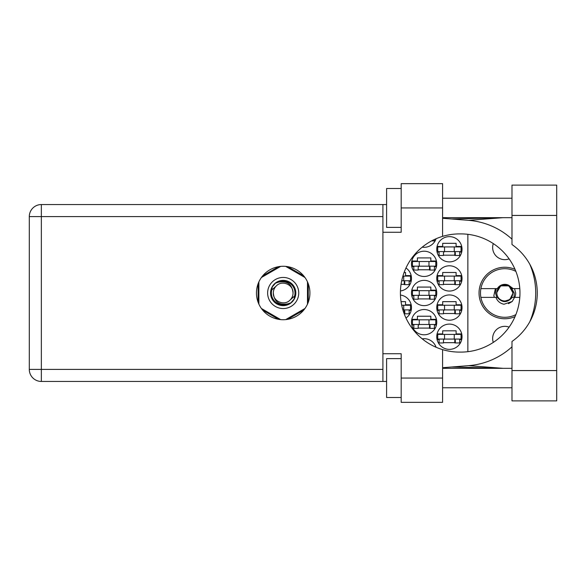 <?xml version="1.0" encoding="UTF-8"?>
<svg xmlns="http://www.w3.org/2000/svg" width="586" height="586" viewBox="0 0 586 586"><rect width="100%" height="100%" fill="white"/><g stroke="black" fill="none" stroke-linecap="round" stroke-linejoin="round"><path stroke-width="0.88" d="M515.035 269.362A25.755 25.755 0 0 0 479.04 293A25.755 25.755 0 0 0 515.035 316.638M493.295 342.407A12.152 12.152 0 0 1 509.109 327.135M509.109 258.865A12.152 12.152 0 0 1 493.295 243.593M436.76 336.738A12.636 12.636 0 0 0 449.396 349.373A12.636 12.636 0 0 0 462.032 336.738A12.636 12.636 0 0 0 449.396 324.102A12.636 12.636 0 0 0 436.76 336.738M436.76 307.577A12.636 12.636 0 0 0 449.396 320.212A12.636 12.636 0 0 0 462.032 307.577A12.636 12.636 0 0 0 449.396 294.941A12.636 12.636 0 0 0 436.76 307.577M405.966 318.022A12.636 12.636 0 0 0 400.443 295.044M436.76 278.423A12.636 12.636 0 0 0 449.396 291.059A12.636 12.636 0 0 0 462.032 278.423A12.636 12.636 0 0 0 449.396 265.788A12.636 12.636 0 0 0 436.76 278.423M400.443 290.956A12.636 12.636 0 0 0 405.966 267.978M436.76 249.262A12.636 12.636 0 0 0 449.396 261.898A12.636 12.636 0 0 0 462.032 249.262A12.636 12.636 0 0 0 449.396 236.627A12.636 12.636 0 0 0 436.76 249.262M411.482 322.161A12.636 12.636 0 0 0 424.118 334.796A12.636 12.636 0 0 0 436.76 322.161A12.636 12.636 0 0 0 424.118 309.525A12.636 12.636 0 0 0 411.482 322.161M411.482 293A12.636 12.636 0 0 0 424.118 305.636A12.636 12.636 0 0 0 436.76 293A12.636 12.636 0 0 0 424.118 280.364A12.636 12.636 0 0 0 411.482 293M411.482 263.839A12.636 12.636 0 0 0 424.118 276.475A12.636 12.636 0 0 0 436.76 263.839A12.636 12.636 0 0 0 424.118 251.204A12.636 12.636 0 0 0 411.482 263.839M422.191 247.167A12.636 12.636 0 0 0 436.087 238.736M443.463 342.671L455.322 342.671M461.709 333.917L456.098 333.917L456.098 330.812L442.686 330.812L442.686 333.917L437.075 333.917M443.463 313.51L455.322 313.51M461.709 304.764L456.098 304.764L456.098 301.651L442.686 301.651L442.686 304.764L437.075 304.764M404.076 313.51L404.78 313.51M411.167 304.764L405.556 304.764L405.556 301.651L401.044 301.651M443.463 284.349L455.322 284.349M461.709 275.603L456.098 275.603L456.098 272.49L442.686 272.49L442.686 275.603L437.075 275.603M401.044 284.349L404.78 284.349M411.167 275.603L405.556 275.603L405.556 272.49L404.076 272.49M443.463 255.188L455.322 255.188M461.709 246.442L456.098 246.442L456.098 243.329L442.686 243.329L442.686 246.442L437.075 246.442M418.192 328.087L430.051 328.087M436.438 319.341L430.827 319.341L430.827 316.228L417.415 316.228L417.415 319.341L411.804 319.341M418.192 298.926L430.051 298.926M436.438 290.18L430.827 290.18L430.827 287.074L417.415 287.074L417.415 290.18L411.804 290.18M418.192 269.772L430.051 269.772M436.438 261.019L430.827 261.019L430.827 257.913L417.415 257.913L417.415 261.019L411.804 261.019M437.075 339.558L439.09 339.558M459.695 339.558L461.709 339.558M437.075 310.397L439.09 310.397M459.695 310.397L461.709 310.397M409.153 310.397L411.167 310.397M437.075 281.236L439.09 281.236M459.695 281.236L461.709 281.236M409.153 281.236L411.167 281.236M437.075 252.083L439.09 252.083M459.695 252.083L461.709 252.083M411.804 324.981L413.819 324.981M434.424 324.981L436.438 324.981M411.804 295.82L413.819 295.82M434.424 295.82L436.438 295.82M411.804 266.659L413.819 266.659M434.424 266.659L436.438 266.659M278.658 266.659L262.631 275.911M303.731 275.911L287.711 266.659M308.258 302.251L308.258 283.749M287.711 319.341L303.731 310.089M262.631 310.089L278.658 319.341M258.104 283.749L258.104 302.251M436.087 347.264A12.636 12.636 0 0 0 422.191 338.833M467.862 234.319L467.862 351.681M461.057 251.592L437.727 251.592L437.727 246.926L461.057 246.926L461.057 251.592M459.695 251.592L459.695 255.481L455.322 255.481L455.322 253.152A1.553 1.553 0 0 0 453.769 251.592M439.09 251.592L439.09 255.481L443.463 255.481L443.463 253.152A1.553 1.553 0 0 1 445.016 251.592M454.861 251.592L454.736 255.437M455.117 251.841L454.941 255.188M444.532 251.592L444.532 246.926M454.253 251.592L454.253 246.926M511.988 370.564L511.988 341.462A59.098 59.098 0 0 0 511.988 244.538L511.988 185.11L556.7 185.11L556.7 400.89L511.988 400.89L511.988 370.564L556.7 370.564M401.183 397.491L386.599 397.491L386.599 358.61L401.183 358.61M401.183 227.39L386.599 227.39L386.599 188.509L401.183 188.509M283.185 266.271A26.729 26.729 0 0 0 256.456 293A26.729 26.729 0 0 0 283.185 319.729A26.729 26.729 0 0 0 309.913 293A26.729 26.729 0 0 0 283.185 266.271M511.988 198.229L442.591 198.229M511.988 217.67L442.591 217.67M511.988 368.33L442.591 368.33M511.988 387.771L442.591 387.771M401.183 402.348L401.183 378.051L442.591 378.051L442.591 402.348L401.183 402.348M401.183 207.949L401.183 183.652L442.591 183.652L442.591 207.949L401.183 207.949L401.183 232.254L382.907 232.254L382.907 353.746L401.183 353.746L401.183 378.051M442.591 207.949L442.591 236.378A59.098 59.098 0 0 0 442.591 349.622L442.591 378.051M386.599 381.449L41.35 381.449A12.05 12.05 0 0 1 29.3 369.4L29.3 216.6A12.05 12.05 0 0 1 41.35 204.551L382.907 204.551L382.907 232.254M386.599 204.551L382.907 204.551M382.907 353.746L382.907 381.449M442.591 236.378A59.098 59.098 0 0 1 459.505 233.902L460.867 233.902A59.098 59.098 0 0 1 519.965 293A59.098 59.098 0 0 1 460.867 352.098L459.505 352.098A59.098 59.098 0 0 1 442.591 349.622M442.591 367.715L468.529 365.671A72.898 72.898 0 0 0 511.988 346.817M529.825 321.692A72.898 72.898 0 0 0 529.825 264.308M511.988 239.183A72.898 72.898 0 0 0 468.529 220.329L442.591 218.285M503.088 368.33L468.529 365.671M468.529 220.329L503.088 217.67M434.424 239.491L434.424 240.905L431.604 240.905M435.786 266.176L412.456 266.176L412.456 261.51L435.786 261.51L435.786 266.176M434.424 266.176L434.424 270.058L430.051 270.058L430.051 267.729A1.553 1.553 0 0 0 428.498 266.176M413.819 266.176L413.819 270.058L418.192 270.058L418.192 267.729A1.553 1.553 0 0 1 419.744 266.176M429.589 266.176L429.465 270.014M429.846 266.418L429.67 269.772M419.261 266.176L419.261 261.51M428.981 266.176L428.981 261.51M435.786 295.329L412.456 295.329L412.456 290.671L435.786 290.671L435.786 295.329M434.424 295.329L434.424 299.219L430.051 299.219L430.051 296.89A1.553 1.553 0 0 0 428.498 295.329M413.819 295.329L413.819 299.219L418.192 299.219L418.192 296.89A1.553 1.553 0 0 1 419.744 295.329M429.589 295.329L429.465 299.175M429.846 295.578L429.67 298.926M419.261 295.329L419.261 290.671M428.981 295.329L428.981 290.671M435.786 324.49L412.456 324.49L412.456 319.824L435.786 319.824L435.786 324.49M434.424 324.49L434.424 328.38L430.051 328.38L430.051 326.05A1.553 1.553 0 0 0 428.498 324.49M413.819 324.49L413.819 328.38L418.192 328.38L418.192 326.05A1.553 1.553 0 0 1 419.744 324.49M429.589 324.49L429.465 328.336M429.846 324.739L429.67 328.087M419.261 324.49L419.261 319.824M428.981 324.49L428.981 319.824M403.71 280.753L403.71 276.087L410.515 276.087L410.515 280.753L401.688 280.753M403.71 276.087L402.875 276.087M409.153 280.753L409.153 284.642L404.78 284.642L404.78 282.305A1.553 1.553 0 0 0 403.227 280.753M404.318 280.753L404.193 284.598M404.574 281.002L404.399 284.349M461.057 280.753L437.727 280.753L437.727 276.087L461.057 276.087L461.057 280.753M459.695 280.753L459.695 284.642L455.322 284.642L455.322 282.305A1.553 1.553 0 0 0 453.769 280.753M439.09 280.753L439.09 284.642L443.463 284.642L443.463 282.305A1.553 1.553 0 0 1 445.016 280.753M454.861 280.753L454.736 284.598M455.117 281.002L454.941 284.349M444.532 280.753L444.532 276.087M454.253 280.753L454.253 276.087M403.71 309.913L403.71 305.247L410.515 305.247L410.515 309.913L402.875 309.913M403.71 305.247L401.688 305.247M409.153 309.913L409.153 313.803L404.78 313.803L404.78 311.466A1.553 1.553 0 0 0 403.227 309.913M404.318 309.913L404.193 313.759M404.574 310.162L404.399 313.51M461.057 309.913L437.727 309.913L437.727 305.247L461.057 305.247L461.057 309.913M459.695 309.913L459.695 313.803L455.322 313.803L455.322 311.466A1.553 1.553 0 0 0 453.769 309.913M439.09 309.913L439.09 313.803L443.463 313.803L443.463 311.466A1.553 1.553 0 0 1 445.016 309.913M454.861 309.913L454.736 313.759M455.117 310.162L454.941 313.51M444.532 309.913L444.532 305.247M454.253 309.913L454.253 305.247M461.057 339.074L437.727 339.074L437.727 334.408L461.057 334.408L461.057 339.074M459.695 339.074L459.695 342.957L455.322 342.957L455.322 340.627A1.553 1.553 0 0 0 453.769 339.074M439.09 339.074L439.09 342.957L443.463 342.957L443.463 340.627A1.553 1.553 0 0 1 445.016 339.074M454.861 339.074L454.736 342.913M455.117 339.323L454.941 342.671M444.532 339.074L444.532 334.408M454.253 339.074L454.253 334.408M267.634 293A15.551 15.551 0 0 0 283.185 308.551A15.551 15.551 0 0 0 298.735 293A15.551 15.551 0 0 0 283.185 277.449A15.551 15.551 0 0 0 267.634 293M270.549 293A12.636 12.636 0 0 0 283.185 305.636A12.636 12.636 0 0 0 295.82 293A12.636 12.636 0 0 0 283.185 280.364A12.636 12.636 0 0 0 270.549 293M271.765 289.997L276.204 286.027A9.867 9.867 0 0 0 273.318 293C274.241 301.79 279.097 305.401 287.902 303.826L290.883 302.845L294.106 299.072L294.604 296.003A11.808 11.808 0 0 0 278.467 282.174L275.486 283.155L272.263 286.928L271.765 289.997A11.808 11.808 0 0 0 287.902 303.826M276.204 286.027C281.859 279.727 293.505 284.554 293.051 293C292.128 284.21 287.265 280.599 278.467 282.174M294.604 296.003L290.158 299.973A9.867 9.867 0 0 0 293.051 293M290.158 299.973C284.51 306.273 272.864 301.446 273.318 293M285.69 266.388L304.976 277.522M261.393 277.522L280.679 266.388M258.88 304.134L258.88 281.866M280.679 319.612L261.393 308.478M304.976 308.478L285.69 319.612M307.482 281.866L307.482 304.134M515.863 314.631A24.297 24.297 0 0 1 480.894 288.627A24.297 24.297 0 0 1 515.863 271.369M480.894 297.373L497.331 297.373C502.305 302.999 507.286 302.999 512.259 297.373L519.804 297.373M514.545 297.373L512.215 301.497L503.96 304.251C500.034 303.394 497.353 301.101 495.924 297.373M480.894 288.627L497.331 288.627A8.651 8.651 0 0 1 508.677 285.272L512.259 288.627L513.211 288.627L508.677 285.272M512.215 301.497L508.45 303.673M495.375 288.627L493.852 295.747L494.394 297.373M519.804 288.627L513.211 288.627M512.765 293A7.97 7.97 0 0 1 504.795 300.97A7.97 7.97 0 0 1 496.825 293A7.97 7.97 0 0 1 504.795 285.03A7.97 7.97 0 0 1 512.765 293M514.061 297.373L514.244 293L511.388 288.026L513.05 293L509.857 299.519L503.477 301.548M496.818 297.373L495.448 293L496.276 288.627M514.545 288.627L515.68 293A10.885 10.885 0 0 1 514.764 297.373M511.402 288.048L513.05 293L510.201 299.241L513.05 293L508.926 285.851L500.671 285.851L496.54 293L500.671 285.851L508.926 285.851L513.05 293L510.201 299.241L513.05 293L508.926 285.851L500.671 285.851L496.54 293L500.671 285.851L508.926 285.851L511.117 287.682M382.907 216.6L41.35 216.6L41.35 369.4L382.907 369.4M41.35 381.449L41.35 369.4L29.3 369.4A12.05 12.05 0 0 0 41.35 381.449M29.3 216.6L41.35 216.6L41.35 204.551M511.988 215.436L556.7 215.436M451.733 366.997L502.29 368.33M451.733 219.003L502.29 217.67"/></g></svg>
